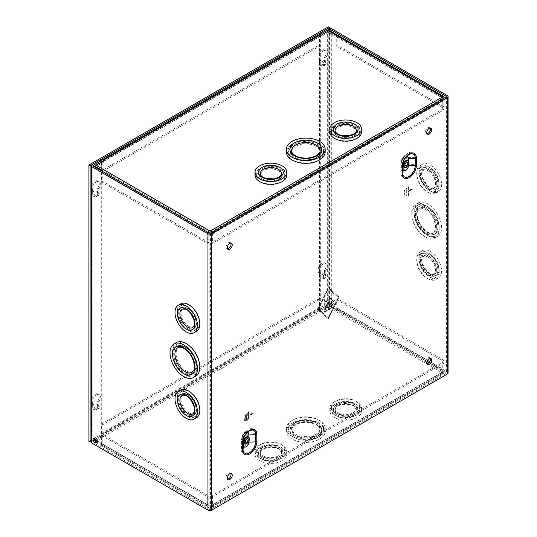 <?xml version="1.0" encoding="UTF-8"?>
<svg xmlns="http://www.w3.org/2000/svg" width="537" height="537" viewBox="0 0 537 537"><rect width="100%" height="100%" fill="white"/><g stroke="black" fill="none" stroke-linecap="round" stroke-linejoin="round"><path stroke-width="0.4" stroke-dasharray="2.69 2.01" d="M319.562 276.595A3.524 2.034 120 0 0 320.294 278.213A3.524 2.034 120 0 0 323.005 277.267A3.524 2.034 120 0 0 324.549 273.716L324.549 270.218A5.726 3.309 120 0 0 324.919 263.016A5.726 3.309 120 0 0 319.193 266.318A5.726 3.309 120 0 0 319.193 272.93A5.726 3.309 120 0 0 319.562 273.098L319.562 276.595L320.757 277.287A3.524 2.034 -60 0 0 321.488 278.904A3.524 2.034 -60 0 0 324.207 277.958A3.524 2.034 -60 0 0 325.744 274.407L325.744 270.91L324.549 270.218M93.847 408.295L93.847 404.791A5.726 3.309 -60 0 1 93.478 404.623A5.726 3.309 -60 0 1 93.478 398.011A5.726 3.309 -60 0 1 99.204 394.708A5.726 3.309 -60 0 1 98.835 401.911L98.835 405.415A3.524 2.034 -60 0 1 97.298 408.959A3.524 2.034 -60 0 1 94.579 409.906A3.524 2.034 -60 0 1 93.847 408.295L92.653 407.603A3.524 2.034 120 0 0 93.384 409.214A3.524 2.034 120 0 0 96.103 408.268A3.524 2.034 120 0 0 97.64 404.723L97.64 401.22A5.726 3.309 120 0 0 98.009 394.017A5.726 3.309 120 0 0 92.283 397.32A5.726 3.309 120 0 0 92.283 403.938A5.726 3.309 120 0 0 92.653 404.099L92.653 407.603M319.193 272.93L320.388 273.622A5.726 3.309 -60 0 0 320.757 273.789L320.757 277.287M320.388 273.622A5.726 3.309 -60 0 1 320.388 267.01A5.726 3.309 -60 0 1 326.113 263.701A5.726 3.309 -60 0 1 325.744 270.91M329.476 28.159L329.476 303.922L91.196 441.495M320.757 64.245L320.757 60.741A5.726 3.309 -60 0 1 320.388 60.574A5.726 3.309 -60 0 1 320.388 53.962A5.726 3.309 -60 0 1 326.113 50.659A5.726 3.309 -60 0 1 325.744 57.862L325.744 61.366A3.524 2.034 -60 0 1 324.207 64.91A3.524 2.034 -60 0 1 321.488 65.856A3.524 2.034 -60 0 1 320.757 64.245L319.562 63.554A3.524 2.034 120 0 0 320.294 65.165A3.524 2.034 120 0 0 323.005 64.218A3.524 2.034 120 0 0 324.549 60.674L324.549 57.17A5.726 3.309 120 0 0 324.919 49.968A5.726 3.309 120 0 0 319.193 53.27A5.726 3.309 120 0 0 319.193 59.882A5.726 3.309 120 0 0 319.562 60.05L319.562 63.554M93.847 195.246L93.847 191.743A5.726 3.309 -60 0 1 93.478 191.581A5.726 3.309 -60 0 1 93.478 184.97A5.726 3.309 -60 0 1 99.204 181.66A5.726 3.309 -60 0 1 98.835 188.863L98.835 192.367A3.524 2.034 -60 0 1 97.298 195.918A3.524 2.034 -60 0 1 94.579 196.857A3.524 2.034 -60 0 1 93.847 195.246L92.653 194.555A3.524 2.034 120 0 0 93.384 196.173A3.524 2.034 120 0 0 96.103 195.226A3.524 2.034 120 0 0 97.64 191.675L97.64 188.172A5.726 3.309 120 0 0 98.009 180.969A5.726 3.309 120 0 0 92.283 184.278A5.726 3.309 120 0 0 92.283 190.89A5.726 3.309 120 0 0 92.653 191.051L92.653 194.555M328.275 26.85L328.275 303.23L88.92 441.421M320.757 273.789L319.562 273.098M325.744 57.862L324.549 57.17M320.757 60.741L319.562 60.05M98.835 401.911L97.64 401.22M93.847 404.791L92.653 404.099M98.835 188.863L97.64 188.172M93.847 191.743L92.653 191.051M329.476 303.922L328.275 303.23M326.671 307.03C324.872 308.46 324.18 310.144 324.59 312.098L331.967 307.835L331.443 305.023L330.926 304.935L328.369 306.896L328.725 307.124L326.825 307.117C325.033 308.547 324.335 310.238 324.744 312.185L324.59 312.098M324.744 312.185L332.121 307.929L331.598 305.117L331.081 305.029L328.725 307.124L326.825 307.117M330.174 305.815L331.107 305.64L331.45 307.52L328.859 309.017C328.584 307.768 329.02 306.701 330.174 305.815L331.262 305.734L331.45 307.52M331.604 307.607L328.859 309.017M328.496 309.406L325.261 311.272C324.992 309.862 325.509 308.688 326.818 307.741L328.181 307.614L328.496 309.406L325.107 311.185C324.838 309.775 325.355 308.6 326.664 307.647L328.026 307.526L328.342 309.312M329.013 309.104C328.738 307.855 329.174 306.788 330.336 305.902M426.761 168.524A14.177 8.183 60 0 1 436.024 181.016A14.177 8.183 60 0 1 433.849 192.374A14.177 8.183 60 0 1 419.672 184.191A14.177 8.183 60 0 1 419.672 167.826A14.177 8.183 60 0 1 426.761 168.524M448.08 373.02A2.598 1.497 0 0 0 447.314 371.96L331.309 304.982A2.598 1.497 0 0 0 327.637 304.982L319.502 309.681L320.696 310.373L328.839 305.674A0.899 0.524 0 0 1 330.114 305.674L446.119 372.651A0.899 0.524 0 0 1 446.381 373.02A0.899 0.524 0 0 1 446.119 373.39L210.437 509.459L210.437 233.078M332.967 304.962A2.383 1.376 -120 0 0 334.155 305.076A2.383 1.376 -120 0 0 334.155 302.324A2.383 1.376 -120 0 0 331.772 300.948A2.383 1.376 -120 0 0 331.41 302.861A2.383 1.376 -120 0 0 332.967 304.962M426.761 254.894A14.177 8.183 60 0 1 436.024 267.386A14.177 8.183 60 0 1 433.849 278.743A14.177 8.183 60 0 1 419.672 270.561A14.177 8.183 60 0 1 419.672 254.196A14.177 8.183 60 0 1 426.761 254.894M424.27 207.389A17.701 10.216 60 0 1 435.829 222.989A17.701 10.216 60 0 1 433.117 237.173A17.701 10.216 60 0 1 415.416 226.956A17.701 10.216 60 0 1 415.416 206.517A17.701 10.216 60 0 1 424.27 207.389M427.955 192.36A15.868 9.163 -120 0 0 435.89 193.145A15.868 9.163 -120 0 0 435.89 174.827A15.868 9.163 -120 0 0 420.028 165.665A15.868 9.163 -120 0 0 417.591 178.378A15.868 9.163 -120 0 0 427.955 192.36M334.162 304.271A2.383 1.376 -120 0 0 335.357 304.385A2.383 1.376 -120 0 0 335.357 301.633A2.383 1.376 -120 0 0 332.967 300.257A2.383 1.376 -120 0 0 332.604 302.17A2.383 1.376 -120 0 0 334.162 304.271M427.955 278.73A15.868 9.163 -120 0 0 435.89 279.515A15.868 9.163 -120 0 0 435.89 261.197A15.868 9.163 -120 0 0 420.028 252.034A15.868 9.163 -120 0 0 417.591 264.748A15.868 9.163 -120 0 0 427.955 278.73M425.465 236.985A19.392 11.196 -120 0 0 435.165 237.945A19.392 11.196 -120 0 0 435.165 215.552A19.392 11.196 -120 0 0 415.772 204.355A19.392 11.196 -120 0 0 412.799 219.895A19.392 11.196 -120 0 0 425.465 236.985M94.942 440.716L93.149 441.743A0.899 0.524 0 0 0 92.888 442.112A0.899 0.524 0 0 0 93.149 442.481L209.162 509.459A0.899 0.524 0 0 0 210.437 509.459M189.803 328.483A14.177 8.183 -120 0 0 196.891 329.181A14.177 8.183 -120 0 0 196.891 312.816A14.177 8.183 -120 0 0 182.714 304.633A14.177 8.183 -120 0 0 180.539 315.991A14.177 8.183 -120 0 0 189.803 328.483M94.378 438.38A2.383 1.376 60 0 1 94.814 437.756A2.383 1.376 60 0 1 96.002 437.877A2.383 1.376 60 0 1 97.559 439.978A2.383 1.376 60 0 1 97.197 441.884A2.383 1.376 60 0 1 96.438 441.951M189.803 414.853A14.177 8.183 -120 0 0 196.891 415.551A14.177 8.183 -120 0 0 196.891 399.186A14.177 8.183 -120 0 0 182.714 391.003A14.177 8.183 -120 0 0 180.539 402.361A14.177 8.183 -120 0 0 189.803 414.853M187.306 373.101A17.701 10.216 -120 0 0 196.159 373.98A17.701 10.216 -120 0 0 196.159 353.541A17.701 10.216 -120 0 0 178.459 343.324A17.701 10.216 -120 0 0 175.747 357.508A17.701 10.216 -120 0 0 187.306 373.101M99.224 193.521A2.383 1.376 120 0 0 98.734 192.434A2.383 1.376 120 0 0 96.351 193.81A2.383 1.376 120 0 0 96.351 196.562A2.383 1.376 120 0 0 98.184 195.924A2.383 1.376 120 0 0 99.224 193.521M99.224 406.569A2.383 1.376 120 0 0 98.734 405.482A2.383 1.376 120 0 0 96.351 406.858A2.383 1.376 120 0 0 96.351 409.61A2.383 1.376 120 0 0 98.184 408.972A2.383 1.376 120 0 0 99.224 406.569M96.116 440.038L101.292 437.051L101.292 170.8M101.292 170.33L101.292 162.161M98.029 192.837A2.383 1.376 120 0 0 97.533 191.743A2.383 1.376 120 0 0 95.15 193.119A2.383 1.376 120 0 0 95.15 195.871A2.383 1.376 120 0 0 96.989 195.233A2.383 1.376 120 0 0 98.029 192.837M98.029 405.878A2.383 1.376 120 0 0 97.533 404.791A2.383 1.376 120 0 0 95.15 406.167A2.383 1.376 120 0 0 95.15 408.919A2.383 1.376 120 0 0 96.989 408.281A2.383 1.376 120 0 0 98.029 405.878M91.196 442.112A2.598 1.497 0 0 1 91.955 441.058L100.09 436.359L100.09 159.972M196.535 331.336A15.868 9.163 60 0 1 180.674 322.18A15.868 9.163 60 0 1 180.674 303.855M196.535 417.705A15.868 9.163 60 0 1 180.674 408.55A15.868 9.163 60 0 1 180.674 390.224M195.81 376.135A19.392 11.196 60 0 1 176.418 364.938A19.392 11.196 60 0 1 176.418 342.546M323.254 60.856A2.383 1.376 120 0 0 321.697 62.957A2.383 1.376 120 0 0 322.059 64.87A2.383 1.376 120 0 0 324.442 63.494A2.383 1.376 120 0 0 324.442 60.741A2.383 1.376 120 0 0 323.254 60.856M323.254 273.904A2.383 1.376 120 0 0 321.697 276.005A2.383 1.376 120 0 0 322.059 277.911A2.383 1.376 120 0 0 324.442 276.535A2.383 1.376 120 0 0 324.442 273.783A2.383 1.376 120 0 0 323.254 273.904M319.502 309.681L319.502 35.12M100.09 436.359L101.292 437.051M320.696 310.373L320.696 35.489M187.406 414.732A12.344 7.122 -120 0 0 193.575 415.343A12.344 7.122 -120 0 0 193.575 401.099A12.344 7.122 -120 0 0 181.238 393.97A12.344 7.122 -120 0 0 179.345 403.858A12.344 7.122 -120 0 0 187.406 414.732M192.729 413.879A10.646 6.149 -120 0 0 192.729 401.582A10.646 6.149 -120 0 0 182.083 395.433M187.406 328.362A12.344 7.122 -120 0 0 193.575 328.973A12.344 7.122 -120 0 0 193.575 314.722A12.344 7.122 -120 0 0 181.238 307.6A12.344 7.122 -120 0 0 179.345 317.488A12.344 7.122 -120 0 0 187.406 328.362M192.729 327.51A10.646 6.149 -120 0 0 192.729 315.212A10.646 6.149 -120 0 0 182.083 309.064M184.916 372.987A15.868 9.163 -120 0 0 192.85 373.772A15.868 9.163 -120 0 0 192.85 355.454A15.868 9.163 -120 0 0 176.982 346.291A15.868 9.163 -120 0 0 174.552 359.005A15.868 9.163 -120 0 0 184.916 372.987M192.004 372.309A14.177 8.183 -120 0 0 192.004 355.944A14.177 8.183 -120 0 0 177.828 347.761M429.157 255.008A12.344 7.122 60 0 1 437.219 265.882A12.344 7.122 60 0 1 435.326 275.776A12.344 7.122 60 0 1 422.988 268.648A12.344 7.122 60 0 1 422.988 254.397A12.344 7.122 60 0 1 429.157 255.008M429.157 256.391A10.646 6.149 60 0 1 436.111 265.775A10.646 6.149 60 0 1 434.48 274.306A10.646 6.149 60 0 1 423.834 268.158A10.646 6.149 60 0 1 423.834 255.867A10.646 6.149 60 0 1 429.157 256.391M429.157 168.638A12.344 7.122 60 0 1 437.219 179.512A12.344 7.122 60 0 1 435.326 189.407A12.344 7.122 60 0 1 422.988 182.278A12.344 7.122 60 0 1 422.988 168.027A12.344 7.122 60 0 1 429.157 168.638M429.157 170.021A10.646 6.149 60 0 1 436.111 179.405A10.646 6.149 60 0 1 434.48 187.937A10.646 6.149 60 0 1 423.834 181.788A10.646 6.149 60 0 1 423.834 169.497A10.646 6.149 60 0 1 429.157 170.021M426.66 207.504A15.868 9.163 60 0 1 437.031 221.486A15.868 9.163 60 0 1 434.594 234.206A15.868 9.163 60 0 1 418.726 225.043A15.868 9.163 60 0 1 418.726 206.718A15.868 9.163 60 0 1 426.66 207.504M426.66 208.886A14.177 8.183 60 0 1 435.923 221.378A14.177 8.183 60 0 1 433.748 232.736A14.177 8.183 60 0 1 419.572 224.553A14.177 8.183 60 0 1 419.578 208.188A14.177 8.183 60 0 1 426.66 208.886M331.967 297.659L325.107 301.626L325.107 299.25L324.59 299.552L324.59 302.512L331.967 298.25L332.121 297.753L325.107 301.626M325.261 301.713L325.107 299.25M325.261 299.344L324.744 299.639L324.744 302.6L331.967 298.25M332.121 298.344L332.121 297.753M325.261 303.418L324.757 303.707L324.757 307.265L332.101 303.029L332.101 299.471L331.584 299.767L331.584 302.74L329.074 304.184L329.074 302.331L328.557 302.633L328.557 304.486L325.261 306.385L325.261 303.418L324.603 303.62L324.603 307.177L331.947 302.942L331.947 299.384L331.43 299.68L331.43 302.646L328.919 304.096L328.919 302.244L328.402 302.539L328.402 304.392L325.107 306.298L325.107 303.331M427.861 235.602A19.392 11.196 60 0 1 415.188 218.519A19.392 11.196 60 0 1 418.162 202.973A19.392 11.196 60 0 1 427.861 203.939A19.392 11.196 60 0 1 440.528 221.022A19.392 11.196 60 0 1 437.554 236.569A19.392 11.196 60 0 1 427.861 235.602M426.66 206.007A17.701 10.216 60 0 1 438.226 221.606A17.701 10.216 60 0 1 435.514 235.79A17.701 10.216 60 0 1 417.813 225.574A17.701 10.216 60 0 1 417.813 205.134A17.701 10.216 60 0 1 426.66 206.007M429.157 167.141A14.177 8.183 60 0 1 438.414 179.633A14.177 8.183 60 0 1 436.245 190.991A14.177 8.183 60 0 1 422.069 182.808A14.177 8.183 60 0 1 422.069 166.443A14.177 8.183 60 0 1 429.157 167.141M430.352 165.067A15.868 9.163 60 0 1 440.716 179.049A15.868 9.163 60 0 1 438.286 191.769A15.868 9.163 60 0 1 430.352 190.984A15.868 9.163 60 0 1 419.988 176.995A15.868 9.163 60 0 1 422.418 164.282A15.868 9.163 60 0 1 430.352 165.067M429.157 253.511A14.177 8.183 60 0 1 438.414 266.003A14.177 8.183 60 0 1 436.245 277.361A14.177 8.183 60 0 1 422.069 269.178A14.177 8.183 60 0 1 422.069 252.813A14.177 8.183 60 0 1 429.157 253.511M430.352 251.437A15.868 9.163 60 0 1 440.716 265.419A15.868 9.163 60 0 1 438.286 278.139A15.868 9.163 60 0 1 430.352 277.354A15.868 9.163 60 0 1 419.988 263.372A15.868 9.163 60 0 1 422.418 250.651A15.868 9.163 60 0 1 430.352 251.437M184.916 374.484A17.701 10.216 -120 0 0 193.763 375.363A17.701 10.216 -120 0 0 193.763 354.923A17.701 10.216 -120 0 0 176.062 344.707A17.701 10.216 -120 0 0 173.35 358.891A17.701 10.216 -120 0 0 184.916 374.484M187.406 329.859A14.177 8.183 -120 0 0 194.495 330.564A14.177 8.183 -120 0 0 194.495 314.199A14.177 8.183 -120 0 0 180.318 306.009A14.177 8.183 -120 0 0 178.15 317.374A14.177 8.183 -120 0 0 187.406 329.859M187.406 416.229A14.177 8.183 -120 0 0 194.495 416.934A14.177 8.183 -120 0 0 194.495 400.568A14.177 8.183 -120 0 0 180.318 392.379A14.177 8.183 -120 0 0 178.15 403.743A14.177 8.183 -120 0 0 187.406 416.229M318.307 308.99L328.275 317.629L338.25 297.471L328.275 288.839L318.307 308.99L328.275 317.629M407.966 191.702L407.966 195.327L407.966 191.702L408.758 191.931L408.16 191.588M408.731 190.682L411.913 188.615L408.731 190.682L409.328 191.031L408.731 190.454M407.966 190.32L408.16 186.574L407.966 190.32L408.563 190.662L408.563 187.037L407.966 186.688M406.086 195.716L406.287 188.346L406.086 195.716L406.684 196.065L406.684 188.809L406.086 188.467M248.396 416.262L248.591 419.773L248.396 416.262L249.188 416.49L248.591 416.148M249.161 415.242L252.343 413.175L249.161 415.242L249.759 415.591L249.161 415.014M248.396 414.879L248.591 411.134L248.396 414.879L248.993 415.222L248.993 411.597L248.396 411.248M246.517 420.276L246.718 412.906L246.517 420.276L247.114 420.625L247.114 413.369L246.517 413.027M430.265 358.286A3.524 2.034 120 0 0 429.775 357.756A3.524 2.034 120 0 0 427.056 358.703A3.524 2.034 120 0 0 425.512 362.253A3.524 2.034 120 0 0 426.244 363.864A3.524 2.034 120 0 0 426.949 364.032M430.265 127.967A3.524 2.034 120 0 0 429.775 127.437A3.524 2.034 120 0 0 427.056 128.383A3.524 2.034 120 0 0 425.512 131.934A3.524 2.034 120 0 0 426.244 133.545A3.524 2.034 120 0 0 426.949 133.713M230.803 473.446A3.524 2.034 120 0 0 230.313 472.916A3.524 2.034 120 0 0 227.594 473.862A3.524 2.034 120 0 0 226.05 477.413A3.524 2.034 120 0 0 226.782 479.024A3.524 2.034 120 0 0 227.487 479.185M230.803 243.127A3.524 2.034 120 0 0 230.313 242.596A3.524 2.034 120 0 0 227.594 243.543A3.524 2.034 120 0 0 226.05 247.087A3.524 2.034 120 0 0 226.782 248.705A3.524 2.034 120 0 0 227.487 248.866M241.355 449.147L241.355 441.938A10.089 5.826 -60 0 1 241.449 440.575A10.089 5.826 -60 0 1 247.356 430.338A10.089 5.826 -60 0 1 255.625 433.701L255.625 440.911A10.089 5.826 -60 0 1 248.49 453.268A10.089 5.826 -60 0 1 241.355 449.147L241.825 445.16L241.825 437.95L241.355 441.938M244.644 420.672L244.845 414.685L244.644 420.672L245.241 421.015L245.241 415.141L244.644 414.799M400.924 172.766L400.924 165.557A10.089 5.826 -60 0 1 401.018 164.194A10.089 5.826 -60 0 1 406.925 153.958A10.089 5.826 -60 0 1 415.195 157.314L415.195 164.523A10.089 5.826 -60 0 1 408.06 176.888A10.089 5.826 -60 0 1 400.924 172.766L401.394 168.779L401.394 161.57L400.924 165.557M404.213 196.112L404.415 190.125L404.213 196.112L404.811 196.455L404.811 190.581L404.213 190.239M328.275 287.691L317.515 309.446L328.275 318.77L339.042 297.015L328.275 287.691L317.515 309.446M402.757 167.645L406.348 165.571L406.348 167.195L402.757 169.262L402.757 167.645A4.095 2.363 180 0 1 406.348 165.571M402.757 160.456L402.757 158.838L406.348 156.764L406.348 158.381L402.757 160.456A4.095 2.363 0 0 1 406.348 158.381M405.032 164.302A2.034 1.175 -60 0 1 403.535 164.772A2.034 1.175 -60 0 1 403.112 163.845A2.034 1.175 -60 0 1 404.005 161.798A2.034 1.175 -60 0 1 405.569 161.254A2.034 1.175 -60 0 1 405.905 162.785M243.187 444.025L246.778 441.951L246.778 443.575L243.187 445.65L243.187 444.025A4.095 2.363 180 0 1 246.778 441.951M243.187 436.843L243.187 435.218L246.778 433.144L246.778 434.769L243.187 436.843A4.095 2.363 0 0 1 246.778 434.769M245.463 440.682A2.034 1.175 -60 0 1 243.966 441.152A2.034 1.175 -60 0 1 243.543 440.226A2.034 1.175 -60 0 1 244.436 438.179A2.034 1.175 -60 0 1 246 437.635A2.034 1.175 -60 0 1 246.335 439.165M324.449 61.547A2.383 1.376 120 0 0 322.891 63.648A2.383 1.376 120 0 0 323.254 65.561A2.383 1.376 120 0 0 325.637 64.185A2.383 1.376 120 0 0 325.637 61.433A2.383 1.376 120 0 0 324.449 61.547M324.449 274.595A2.383 1.376 120 0 0 322.891 276.696A2.383 1.376 120 0 0 323.254 278.602A2.383 1.376 120 0 0 325.637 277.226A2.383 1.376 120 0 0 325.637 274.474A2.383 1.376 120 0 0 324.449 274.595M248.04 436.863A3.725 2.148 -60 0 1 248.04 441.159A3.725 2.148 -60 0 1 244.315 443.314M248.839 441.219L248.839 437.346M243.516 438.977L243.516 438.017A3.766 2.175 -60 0 1 243.55 437.514A3.766 2.175 -60 0 1 245.758 433.695A3.766 2.175 -60 0 1 246.825 433.124M243.187 435.218A4.095 2.363 180 0 1 246.778 433.144M243.187 445.65A4.095 2.363 180 0 1 246.778 443.575M247.114 413.369L246.718 412.906M247.315 413.255L247.315 420.511L246.718 420.162M248.993 411.597L248.591 411.134M249.188 411.483L249.188 415.108L248.591 414.765M249.759 415.356L252.94 413.517L252.343 413.175M252.94 413.517L252.343 413.403M252.94 413.752L249.759 415.591M249.188 416.49L249.188 420.115L248.591 419.773M249.188 420.115L248.396 419.887M248.993 420.236L248.993 416.605M245.241 415.141L244.845 414.685M245.443 415.027L245.443 420.901L244.845 420.558M407.61 160.482A3.725 2.148 -60 0 1 407.61 164.778A3.725 2.148 -60 0 1 403.884 166.926M408.409 164.839L408.409 160.959M403.086 162.59L403.086 161.637A3.766 2.175 -60 0 1 403.119 161.127A3.766 2.175 -60 0 1 405.328 157.307A3.766 2.175 -60 0 1 406.395 156.744M402.757 158.838A4.095 2.363 180 0 1 406.348 156.764M402.757 169.262A4.095 2.363 180 0 1 406.348 167.195M406.684 188.809L406.287 188.346M406.885 188.695L406.885 195.951L406.287 195.602M408.563 187.037L408.16 186.574M408.758 186.923L408.758 190.548L408.16 190.205M409.328 190.796L412.51 188.957L411.913 188.615M412.51 188.957L411.913 188.843M412.51 189.192L409.328 191.031M408.758 191.931L408.758 195.555L408.16 195.213M408.758 195.555L407.966 195.327M408.563 195.676L408.563 192.045M404.811 190.581L404.415 190.125M405.012 190.467L405.012 196.341L404.415 195.998M317.669 309.534L328.275 318.77M328.436 318.857L339.042 297.015M339.196 297.109L328.436 287.785M328.436 317.716L338.404 297.565L328.436 288.926L318.461 309.077M102.184 170.847L103.037 171.337L102.285 170.692M103.037 171.337A0.899 0.524 120 0 0 102.795 172.048L102.795 181.446L101.6 182.137L101.6 172.739A2.598 1.497 -60 0 1 101.99 171.202M208.007 232.414A2.598 1.497 120 0 0 207.618 233.944L207.618 243.342L101.6 182.137M355.702 139.07A14.177 8.183 0 0 0 359.857 133.283A14.177 8.183 0 0 0 345.68 125.101A14.177 8.183 0 0 0 331.504 133.283A14.177 8.183 0 0 0 340.257 140.848A14.177 8.183 0 0 0 355.702 139.07M210.766 232.145L442.119 98.58L441.461 98.197L442.119 97.815A0.899 0.524 -60 0 1 442.569 97.774A0.899 0.524 -60 0 1 442.757 98.184L442.757 107.581L443.951 106.89L443.951 98.258M442.757 107.581L336.739 46.377L336.739 36.979A0.899 0.524 -60 0 0 336.558 36.563A0.899 0.524 -60 0 0 336.504 36.543L329.027 32.227A0.899 0.524 -60 0 0 328.624 32.294L320.435 37.019L319.777 36.637A0.899 0.524 -120 0 0 319.327 36.597A0.899 0.524 -120 0 0 319.139 37.006L319.139 46.404L102.849 171.283L102.849 161.885A0.899 0.524 -120 0 1 103.037 161.469A0.899 0.524 -120 0 1 103.487 161.516L104.144 161.892L95.955 166.624A0.899 0.524 120 0 0 95.552 167.014M280.905 182.258A14.177 8.183 0 0 0 285.06 176.472A14.177 8.183 0 0 0 270.883 168.282A14.177 8.183 0 0 0 256.706 176.472A14.177 8.183 0 0 0 265.459 184.03A14.177 8.183 0 0 0 280.905 182.258M318.307 160.664A17.701 10.216 0 0 0 323.489 153.441A17.701 10.216 0 0 0 305.788 143.218A17.701 10.216 0 0 0 288.087 153.441A17.701 10.216 0 0 0 299.015 162.879A17.701 10.216 0 0 0 318.307 160.664M361.549 131.901A15.868 9.163 0 0 0 356.904 125.423A15.868 9.163 0 0 0 339.606 123.443A15.868 9.163 0 0 0 329.812 131.901M286.751 175.089A15.868 9.163 0 0 0 282.1 168.611A15.868 9.163 0 0 0 264.808 166.624A15.868 9.163 0 0 0 255.015 175.089M325.18 152.058A19.392 11.196 0 0 0 319.502 144.138A19.392 11.196 0 0 0 298.364 141.714A19.392 11.196 0 0 0 286.396 152.058M279.609 178.74A12.344 7.122 0 0 0 283.221 173.706A12.344 7.122 0 0 0 270.883 166.577A12.344 7.122 0 0 0 258.539 173.706A12.344 7.122 0 0 0 266.157 180.291A12.344 7.122 0 0 0 279.609 178.74M260.237 173.706A10.646 6.149 0 0 0 266.808 179.385A10.646 6.149 0 0 0 278.414 178.056A10.646 6.149 0 0 0 281.529 173.706M354.407 135.559A12.344 7.122 0 0 0 358.025 130.518A12.344 7.122 0 0 0 345.68 123.396A12.344 7.122 0 0 0 333.343 130.518A12.344 7.122 0 0 0 340.955 137.103A12.344 7.122 0 0 0 354.407 135.559M335.034 130.518A10.646 6.149 0 0 0 341.606 136.203A10.646 6.149 0 0 0 353.212 134.868A10.646 6.149 0 0 0 356.326 130.518M317.011 157.153A15.868 9.163 0 0 0 321.656 150.675A15.868 9.163 0 0 0 305.788 141.513A15.868 9.163 0 0 0 289.92 150.675A15.868 9.163 0 0 0 299.713 159.14A15.868 9.163 0 0 0 317.011 157.153M291.611 150.675A14.177 8.183 0 0 0 300.364 158.234A14.177 8.183 0 0 0 315.81 156.462A14.177 8.183 0 0 0 319.965 150.675M280.905 179.492A14.177 8.183 0 0 0 285.06 173.706A14.177 8.183 0 0 0 270.883 165.524A14.177 8.183 0 0 0 256.706 173.706A14.177 8.183 0 0 0 265.459 181.264A14.177 8.183 0 0 0 280.905 179.492M443.951 106.89L337.941 45.685L337.941 36.288A2.598 1.497 -60 0 0 337.404 35.1M336.739 46.377L337.941 45.685M336.504 36.543L337.256 35.033M329.027 32.227L329.778 30.716M319.139 46.404L317.944 45.712L317.944 36.315A2.598 1.497 60 0 1 318.481 35.127M317.944 45.712L101.654 170.591M101.654 161.952L101.654 170.538M102.849 171.283L102.164 170.887M208.873 232.91A0.899 0.524 120 0 0 208.812 233.253L208.812 242.65L102.795 181.446M208.812 242.65L207.618 243.342M355.702 136.311A14.177 8.183 0 0 0 359.857 130.518A14.177 8.183 0 0 0 345.68 122.335A14.177 8.183 0 0 0 331.504 130.518A14.177 8.183 0 0 0 340.257 138.083A14.177 8.183 0 0 0 355.702 136.311M318.307 157.898A17.701 10.216 0 0 0 323.489 150.675A17.701 10.216 0 0 0 305.788 140.452A17.701 10.216 0 0 0 288.087 150.675A17.701 10.216 0 0 0 299.015 160.113A17.701 10.216 0 0 0 318.307 157.898M442.119 98.58A0.899 0.524 60 0 1 442.757 99.681L442.757 109.078L211.403 242.65L212.605 243.342L212.605 233.944A2.598 1.497 -120 0 0 212.061 232.132M211.216 232.622A0.899 0.524 60 0 1 211.403 233.253L211.403 242.65M443.414 98.566A2.598 1.497 60 0 1 443.951 100.372L443.951 109.77L212.605 243.342M442.757 109.078L443.951 109.77M441.461 98.197L441.461 96.814M320.435 37.019L320.435 35.637M104.144 161.892L104.144 160.516M96.157 440.125L104.144 435.514L103.487 435.138A0.899 0.524 60 0 1 102.849 434.03L102.849 424.633L319.139 299.76L319.139 309.151A0.899 0.524 60 0 0 319.777 310.258L320.435 310.641L328.624 305.915A0.899 0.524 120 0 0 329.027 305.519L337.256 310.473L329.778 306.157A2.598 1.497 -60 0 1 328.624 307.292L320.435 312.024L319.777 311.641A2.598 1.497 60 0 1 317.944 308.466L317.944 299.069L101.654 423.941L101.654 433.339A2.598 1.497 -120 0 0 103.487 436.514L104.144 436.896L95.955 441.622A2.598 1.497 -60 0 1 94.801 441.817L102.285 446.14A2.598 1.497 -60 0 1 102.137 446.072A2.598 1.497 -60 0 1 101.6 444.884L101.6 435.487L207.618 496.691L207.618 506.089A2.598 1.497 120 0 0 208.155 507.277A2.598 1.497 120 0 0 209.45 507.15L210.108 506.767L210.766 507.15A2.598 1.497 -120 0 0 212.061 507.277A2.598 1.497 -120 0 0 212.605 506.089L212.605 496.691L443.951 363.126L443.951 372.517A2.598 1.497 60 0 1 443.414 373.705A2.598 1.497 60 0 1 442.119 373.577L441.461 373.202L442.119 372.819A2.598 1.497 120 0 0 443.951 369.644L443.951 360.246L337.941 299.035L337.941 308.433A2.598 1.497 -60 0 1 337.256 310.473M336.504 309.836A0.899 0.524 120 0 0 336.739 309.124L336.739 299.727L337.941 299.035M329.027 305.519L329.778 306.157M280.905 455.873A14.177 8.183 180 0 1 265.459 457.652A14.177 8.183 180 0 1 256.706 450.087A14.177 8.183 180 0 1 270.883 441.904A14.177 8.183 180 0 1 285.06 450.087A14.177 8.183 180 0 1 280.905 455.873M336.739 299.727L442.757 360.938L442.757 370.335A0.899 0.524 120 0 1 442.119 371.436L441.461 371.819L442.119 372.195L210.766 505.767L210.108 505.384L209.45 505.767A0.899 0.524 -60 0 1 209 505.814A0.899 0.524 -60 0 1 208.812 505.398L208.812 496L207.618 496.691M355.702 412.691A14.177 8.183 180 0 1 340.257 414.463A14.177 8.183 180 0 1 331.504 406.905A14.177 8.183 180 0 1 345.68 398.723A14.177 8.183 180 0 1 359.857 406.905A14.177 8.183 180 0 1 355.702 412.691M318.307 434.285A17.701 10.216 180 0 1 299.015 436.5A17.701 10.216 180 0 1 288.087 427.056A17.701 10.216 180 0 1 305.788 416.84A17.701 10.216 180 0 1 323.489 427.056A17.701 10.216 180 0 1 318.307 434.285M282.1 457.947A15.868 9.163 180 0 1 259.66 457.947A15.868 9.163 180 0 1 255.015 451.469A15.868 9.163 180 0 1 270.883 442.313A15.868 9.163 180 0 1 286.751 451.469A15.868 9.163 180 0 1 282.1 457.947M356.904 414.765A15.868 9.163 180 0 1 334.464 414.765A15.868 9.163 180 0 1 329.812 408.288A15.868 9.163 180 0 1 345.68 399.125A15.868 9.163 180 0 1 361.549 408.288A15.868 9.163 180 0 1 356.904 414.765M319.502 436.359A19.392 11.196 180 0 1 292.074 436.359A19.392 11.196 180 0 1 286.396 428.439A19.392 11.196 180 0 1 305.788 417.242A19.392 11.196 180 0 1 325.18 428.439A19.392 11.196 180 0 1 319.502 436.359M354.407 414.705A12.344 7.122 180 0 1 340.955 416.249A12.344 7.122 180 0 1 333.343 409.671A12.344 7.122 180 0 1 345.68 402.542A12.344 7.122 180 0 1 358.025 409.671A12.344 7.122 180 0 1 354.407 414.705M353.212 414.014A10.646 6.149 180 0 1 341.606 415.349A10.646 6.149 180 0 1 335.034 409.671A10.646 6.149 180 0 1 345.68 403.522A10.646 6.149 180 0 1 356.326 409.671A10.646 6.149 180 0 1 353.212 414.014M279.609 457.893A12.344 7.122 180 0 1 266.157 459.437A12.344 7.122 180 0 1 258.539 452.852A12.344 7.122 180 0 1 270.883 445.73A12.344 7.122 180 0 1 283.221 452.852A12.344 7.122 180 0 1 279.609 457.893M278.414 457.202A10.646 6.149 180 0 1 266.808 458.531A10.646 6.149 180 0 1 260.237 452.852A10.646 6.149 180 0 1 270.883 446.703A10.646 6.149 180 0 1 281.529 452.852A10.646 6.149 180 0 1 278.414 457.202M317.011 436.299A15.868 9.163 180 0 1 299.713 438.286A15.868 9.163 180 0 1 289.92 429.822A15.868 9.163 180 0 1 305.788 420.659A15.868 9.163 180 0 1 321.656 429.822A15.868 9.163 180 0 1 317.011 436.299M315.81 435.608A14.177 8.183 180 0 1 300.364 437.38A14.177 8.183 180 0 1 291.611 429.822A14.177 8.183 180 0 1 305.788 421.639A14.177 8.183 180 0 1 319.965 429.822A14.177 8.183 180 0 1 315.81 435.608M355.702 415.457A14.177 8.183 180 0 1 340.257 417.229A14.177 8.183 180 0 1 331.504 409.671A14.177 8.183 180 0 1 345.68 401.488A14.177 8.183 180 0 1 359.857 409.671A14.177 8.183 180 0 1 355.702 415.457M334.464 417.531A15.868 9.163 180 0 1 329.812 411.053A15.868 9.163 180 0 1 345.68 401.891A15.868 9.163 180 0 1 361.549 411.053A15.868 9.163 180 0 1 351.755 419.511A15.868 9.163 180 0 1 334.464 417.531M96.398 440.796L103.037 444.629A0.899 0.524 -60 0 1 102.983 444.602A0.899 0.524 -60 0 1 102.795 444.193L102.795 434.795L208.812 496M102.795 434.795L101.6 435.487M103.037 444.629L102.285 446.14M95.183 441.052L94.801 441.817M102.849 424.633L101.654 423.941M319.139 299.76L317.944 299.069M442.757 360.938L443.951 360.246M280.905 458.638A14.177 8.183 180 0 1 265.459 460.417A14.177 8.183 180 0 1 256.706 452.852A14.177 8.183 180 0 1 270.883 444.67A14.177 8.183 180 0 1 285.06 452.852A14.177 8.183 180 0 1 280.905 458.638M259.66 460.712A15.868 9.163 180 0 1 255.015 454.235A15.868 9.163 180 0 1 270.883 445.072A15.868 9.163 180 0 1 286.751 454.235A15.868 9.163 180 0 1 276.958 462.699A15.868 9.163 180 0 1 259.66 460.712M318.307 437.051A17.701 10.216 180 0 1 299.015 439.266A17.701 10.216 180 0 1 288.087 429.822A17.701 10.216 180 0 1 305.788 419.605A17.701 10.216 180 0 1 323.489 429.822A17.701 10.216 180 0 1 318.307 437.051M292.074 439.118A19.392 11.196 180 0 1 286.396 431.204A19.392 11.196 180 0 1 305.788 420.008A19.392 11.196 180 0 1 325.18 431.204A19.392 11.196 180 0 1 313.212 441.548A19.392 11.196 180 0 1 292.074 439.118M210.766 505.767A0.899 0.524 -120 0 0 211.216 505.814A0.899 0.524 -120 0 0 211.403 505.398L211.403 496L442.757 362.435L443.951 363.126M442.119 372.195A0.899 0.524 -120 0 0 442.569 372.242A0.899 0.524 -120 0 0 442.757 371.832L442.757 362.435M211.403 496L212.605 496.691M210.108 505.384L210.108 506.767M104.144 435.514L104.144 436.896M441.461 371.819L441.461 373.202M320.435 310.641L320.435 312.024M325.744 274.407L324.549 273.716M325.744 61.366L324.549 60.674M98.835 405.415L97.64 404.723M98.835 192.367L97.64 191.675M330.114 305.674L330.114 30.911M446.119 373.39L446.119 372.651M447.314 371.96L447.314 95.579M331.309 304.982L331.309 28.602M209.162 509.459L209.162 233.078M93.149 442.481L93.149 441.743M91.955 441.058L91.955 164.671M327.637 304.982L327.637 28.602M247.356 430.338L244.731 432.345L241.872 437.293A4.88 2.819 120 0 1 244.731 432.345A4.88 2.819 120 0 1 248.725 433.97A1.692 0.98 0 0 0 247.644 434.252A3.766 2.175 -60 0 0 244.979 432.715A3.766 2.175 -60 0 0 242.321 437.326A1.692 0.98 0 0 0 241.825 437.95A4.88 2.819 120 0 1 241.872 437.293L241.449 440.575M255.625 433.701L248.725 433.97L248.725 441.179A1.692 0.98 0 0 0 247.644 441.461L247.644 434.252M242.321 437.326L242.321 444.535A1.692 0.98 0 0 0 241.825 445.16A4.88 2.819 120 0 0 245.275 447.153A4.88 2.819 120 0 0 248.725 441.179L255.625 440.911M247.644 441.461A3.766 2.175 -60 0 1 244.979 446.072A3.766 2.175 -60 0 1 242.321 444.535M406.925 153.958L404.301 155.965L401.441 160.912A4.88 2.819 120 0 1 404.301 155.965A4.88 2.819 120 0 1 408.295 157.589A1.692 0.98 0 0 0 407.214 157.871A3.766 2.175 -60 0 0 404.549 156.334A3.766 2.175 -60 0 0 401.891 160.946A1.692 0.98 0 0 0 401.394 161.57A4.88 2.819 120 0 1 401.441 160.912L401.018 164.194M415.195 157.314L408.295 157.589L408.295 164.799A1.692 0.98 0 0 0 407.214 165.081L407.214 157.871M401.891 160.946L401.891 168.155A1.692 0.98 0 0 0 401.394 168.779A4.88 2.819 120 0 0 404.844 170.773A4.88 2.819 120 0 0 408.295 164.799L415.195 164.523M407.214 165.081A3.766 2.175 -60 0 1 404.549 169.692A3.766 2.175 -60 0 1 401.891 168.155M188.608 412.664A10.646 6.149 -120 0 0 195.126 403.388A10.646 6.149 -120 0 0 182.083 395.856A10.646 6.149 -120 0 0 188.608 412.664M188.608 326.295A10.646 6.149 -120 0 0 195.126 317.018A10.646 6.149 -120 0 0 182.083 309.487A10.646 6.149 -120 0 0 188.608 326.295M186.111 370.919A14.177 8.183 -120 0 0 194.79 358.568A14.177 8.183 -120 0 0 177.432 348.547A14.177 8.183 -120 0 0 186.111 370.919M427.955 257.082A10.646 6.149 60 0 1 434.48 273.89A10.646 6.149 60 0 1 421.438 266.359A10.646 6.149 60 0 1 427.955 257.082M430.352 254.316A12.344 7.122 60 0 1 437.91 273.796A12.344 7.122 60 0 1 422.794 265.07A12.344 7.122 60 0 1 430.352 254.316M427.955 170.712A10.646 6.149 60 0 1 434.48 187.52A10.646 6.149 60 0 1 421.438 179.989A10.646 6.149 60 0 1 427.955 170.712M430.352 167.947A12.344 7.122 60 0 1 437.91 187.426A12.344 7.122 60 0 1 422.794 178.7A12.344 7.122 60 0 1 430.352 167.947M425.465 209.578A14.177 8.183 60 0 1 434.144 231.95A14.177 8.183 60 0 1 416.786 221.929A14.177 8.183 60 0 1 425.465 209.578M427.861 206.812A15.868 9.163 60 0 1 437.574 231.856A15.868 9.163 60 0 1 418.142 220.64A15.868 9.163 60 0 1 427.861 206.812M328.839 305.674L328.839 30.804M243.516 438.017L243.308 439.763M403.086 161.637L402.878 163.382M101.6 172.739L207.618 233.944M328.624 32.294L442.119 97.815M209.45 232.145L95.955 166.624M103.487 161.516L319.777 36.637M278.414 179.432A10.646 6.149 0 0 0 273.642 169.148A10.646 6.149 0 0 0 260.599 176.68A10.646 6.149 0 0 0 278.414 179.432M353.212 136.25A10.646 6.149 0 0 0 348.439 125.967A10.646 6.149 0 0 0 335.397 133.491A10.646 6.149 0 0 0 353.212 136.25M315.81 157.844A14.177 8.183 0 0 0 309.46 144.151A14.177 8.183 0 0 0 292.094 154.173A14.177 8.183 0 0 0 315.81 157.844M443.951 97.492L337.941 36.288M336.739 36.979L442.757 98.184M317.944 36.315L101.654 161.194M102.849 161.885L319.139 37.006M208.812 233.253L102.795 172.048M442.757 99.681L211.403 233.253M212.605 233.944L443.951 100.372M337.941 308.433L443.951 369.644M328.624 307.292L442.119 372.819M96.284 440.434L209.45 505.767M442.119 371.436L428.331 363.482M426.734 362.556L328.624 305.915M319.777 310.258L103.487 435.138M95.955 441.622L209.45 507.15M103.487 436.514L319.777 311.641M442.119 373.577L210.766 507.15M353.212 412.631A10.646 6.149 180 0 1 335.397 409.879A10.646 6.149 180 0 1 348.439 402.347A10.646 6.149 180 0 1 353.212 412.631M354.407 416.088A12.344 7.122 180 0 1 333.759 412.893A12.344 7.122 180 0 1 348.875 404.166A12.344 7.122 180 0 1 354.407 416.088M278.414 455.819A10.646 6.149 180 0 1 260.599 453.06A10.646 6.149 180 0 1 273.642 445.535A10.646 6.149 180 0 1 278.414 455.819M279.609 459.276A12.344 7.122 180 0 1 258.962 456.081A12.344 7.122 180 0 1 274.078 447.355A12.344 7.122 180 0 1 279.609 459.276M315.81 434.225A14.177 8.183 180 0 1 292.094 430.56A14.177 8.183 180 0 1 309.46 420.531A14.177 8.183 180 0 1 315.81 434.225M317.011 437.682A15.868 9.163 180 0 1 290.463 433.574A15.868 9.163 180 0 1 309.896 422.357A15.868 9.163 180 0 1 317.011 437.682M207.618 506.089L101.6 444.884M102.795 444.193L208.812 505.398M101.654 433.339L317.944 308.466M319.139 309.151L102.849 434.03M442.757 370.335L429.285 362.556M427.063 361.273L336.739 309.124M211.403 505.398L442.757 371.832M443.951 372.517L212.605 506.089M320.294 278.213L321.488 278.904M324.919 263.016L326.113 263.701M320.294 65.165L321.488 65.856M319.193 59.882L320.388 60.574M324.919 49.968L326.113 50.659M93.384 409.214L94.579 409.906M92.283 403.938L93.478 404.623M98.009 394.017L99.204 394.708M93.384 196.173L94.579 196.857M92.283 190.89L93.478 191.581M98.009 180.969L99.204 181.66M446.381 96.633L446.381 373.02M92.888 165.732L92.888 442.112M193.575 415.343C195.3 414.014 196.22 412.705 196.347 411.409L196.629 408.892L194.233 400.797C192.575 397.346 189.574 394.87 185.211 393.346C184.735 393.003 183.412 393.212 181.238 393.97M193.575 328.973C195.3 327.644 196.22 326.335 196.347 325.039L196.629 322.522L194.233 314.427C192.575 310.977 189.574 308.5 185.211 306.976C184.735 306.634 183.412 306.835 181.238 307.6M192.85 373.772C195.737 371.389 196.998 368.758 196.629 365.878L195.468 359.454C193.38 353.823 190.105 349.647 185.641 346.922C179.653 344.251 178.586 345.694 176.982 346.291M435.326 275.776C433.312 276.595 431.714 276.743 430.533 276.206L428.211 275.192L422.397 269.064C420.243 265.909 419.598 262.063 420.458 257.532C420.397 256.941 421.236 255.901 422.988 254.397M434.48 274.306L432.533 274.622C431.943 274.414 430.902 274.904 426.975 271.225C423.096 265.996 421.498 261.935 422.176 259.049L423.834 255.867M435.326 189.407C433.312 190.226 431.714 190.373 430.533 189.836L428.211 188.823L422.397 182.694C420.243 179.539 419.598 175.693 420.458 171.162C420.397 170.571 421.236 169.531 422.988 168.027M434.48 187.937L432.533 188.252C431.943 188.044 430.902 188.534 426.975 184.856C423.096 179.627 421.498 175.565 422.176 172.679L423.834 169.497M434.594 234.206C431.083 235.515 428.177 235.287 425.868 233.528L420.88 229.312C417.054 224.688 415.074 219.761 414.947 214.532C415.625 208.014 417.41 207.812 418.726 206.718M433.748 232.736L430.875 233.199C429.989 233.649 427.526 232.145 423.505 228.688C419.035 223.499 416.934 218.197 417.195 212.78C417.511 210.39 418.303 208.859 419.578 208.188M435.165 237.945L437.554 236.569M415.772 204.355L418.162 202.973M433.117 237.173L435.514 235.79M415.416 206.517L417.813 205.134M433.849 192.374L436.245 190.991M419.672 167.826L422.069 166.443M435.89 193.145L438.286 191.769M420.028 165.665L422.418 164.282M433.849 278.743L436.245 277.361M419.672 254.196L422.069 252.813M435.89 279.515L438.286 278.139M420.028 252.034L422.418 250.651M178.459 343.324L176.062 344.707M196.159 373.98L193.763 375.363M182.714 304.633L180.318 306.009M196.891 329.181L194.495 330.564M182.714 391.003L180.318 392.379M196.891 415.551L194.495 416.934M334.155 305.076L335.357 304.385M331.772 300.948L332.967 300.257M94.814 437.756L93.613 438.447M97.197 441.884L96.002 442.575M426.244 363.864L427.445 364.556M429.775 357.756L430.969 358.447M426.244 133.545L427.445 134.237M429.775 127.437L430.969 128.128M226.782 479.024L227.983 479.716M230.313 472.916L231.507 473.607M226.782 248.705L227.983 249.396M230.313 242.596L231.507 243.288M325.637 274.474L324.442 273.783M323.254 278.602L322.059 277.911M98.734 405.482L97.533 404.791M96.351 409.61L95.15 408.919M325.637 61.433L324.442 60.741M323.254 65.561L322.059 64.87M98.734 192.434L97.533 191.743M96.351 196.562L95.15 195.871M243.55 437.514L243.127 440.79M245.758 433.695L248.383 431.681M243.966 441.152L245.798 442.213M246 437.635L247.832 438.695M248.396 415.678L248.993 416.021M248.591 415.343L249.188 415.692M403.119 161.127L402.696 164.409M405.328 157.307L407.952 155.3M403.535 164.772L405.368 165.832M405.569 161.254L407.402 162.315M407.966 191.118L408.563 191.461M408.16 190.783L408.758 191.132M283.221 173.706C283.408 175.659 282.086 177.593 279.26 179.519C277.246 180.868 271.93 182.459 265.6 180.815L259.942 177.405C259.418 177.156 258.948 175.921 258.539 173.706M358.025 130.518C358.206 132.471 356.883 134.411 354.058 136.331C352.044 137.687 346.727 139.271 340.398 137.633L334.739 134.216C334.215 133.968 333.745 132.74 333.343 130.518M321.656 150.675C321.999 152.911 320.334 155.327 316.655 157.925C314.085 159.664 307.144 161.738 298.914 159.603C295.088 158.482 292.39 156.616 290.819 154.012L289.92 150.675M285.06 176.472L285.06 173.706M256.706 176.472L256.706 173.706M336.558 36.563L442.569 97.774M103.037 161.469L319.327 36.597M359.857 133.283L359.857 130.518M331.504 133.283L331.504 130.518M323.489 153.441L323.489 150.675M288.087 153.441L288.087 150.675M333.343 409.671C333.631 407.516 334.303 406.059 335.363 405.301L337.404 403.797L345.613 401.83C349.426 401.535 353.077 402.898 356.575 405.918C357.112 406.153 357.595 407.408 358.025 409.671M335.034 409.671L335.732 407.825C336.209 407.415 336.303 406.274 341.451 404.71C347.922 403.965 352.232 404.609 354.4 406.643L356.326 409.671M258.539 452.852C258.834 450.697 259.505 449.241 260.566 448.482L262.606 446.985L270.816 445.012C274.622 444.723 278.28 446.086 281.777 449.1C282.314 449.341 282.798 450.59 283.221 452.852M260.237 452.852L260.935 451.006C261.412 450.603 261.506 449.456 266.654 447.892C273.118 447.153 277.434 447.798 279.602 449.825L281.529 452.852M289.92 429.822C290.544 426.123 292.188 423.72 294.867 422.599L301.015 420.39C306.929 419.384 312.185 420.135 316.776 422.639C322.086 426.485 321.368 428.137 321.656 429.822M291.611 429.822L292.652 427.103C292.705 426.103 295.236 424.727 300.243 422.975C306.969 421.699 312.615 422.532 317.179 425.465C319.085 426.928 320.012 428.385 319.965 429.822M331.504 406.905L331.504 409.671M359.857 406.905L359.857 409.671M329.812 408.288L329.812 411.053M361.549 408.288L361.549 411.053M102.137 446.072L208.155 507.277M102.983 444.602L209 505.814M256.706 450.087L256.706 452.852M285.06 450.087L285.06 452.852M255.015 451.469L255.015 454.235M286.751 451.469L286.751 454.235M288.087 427.056L288.087 429.822M323.489 427.056L323.489 429.822M286.396 428.439L286.396 431.204M325.18 428.439L325.18 431.204M211.216 505.814L442.569 372.242M212.061 507.277L443.414 373.705"/><path stroke-width="0.81" d="M91.196 441.495L90.122 442.112L90.122 165.732L88.92 165.04L328.275 26.85L329.476 27.541L329.476 28.159M90.122 165.732L329.476 27.541M90.122 442.112L88.92 441.421L88.92 165.04M330.114 30.911L330.114 29.293L446.119 96.271L446.119 97.002A0.899 0.524 0 0 0 446.381 96.633A0.899 0.524 0 0 0 446.119 96.271M319.502 35.12L319.502 33.301L327.637 28.602A2.598 1.497 0 0 1 331.309 28.602L447.314 95.579A2.598 1.497 0 0 1 448.08 96.633L448.08 373.02A2.598 1.497 0 0 1 447.314 374.081L211.632 510.15L211.632 233.77A2.598 1.497 0 0 1 207.96 233.77L91.955 166.792A2.598 1.497 0 0 1 91.196 165.732L91.196 442.112A2.598 1.497 0 0 0 91.955 443.173L91.955 166.792M93.149 166.101L93.149 165.362A0.899 0.524 0 0 0 92.888 165.732A0.899 0.524 0 0 0 93.149 166.101L209.162 233.078A0.899 0.524 0 0 0 210.437 233.078L446.119 97.002M96.438 441.951A2.383 1.376 60 0 1 94.378 438.38M93.149 165.362L101.292 160.664L101.292 162.161M94.942 440.716L95.519 440.38M95.613 440.327L96.116 440.038M101.292 170.8L101.292 170.33M91.196 165.732A2.598 1.497 0 0 1 91.955 164.671L100.09 159.972L101.292 160.664M178.277 305.238L180.674 303.855A15.868 9.163 60 0 1 188.608 304.64A15.868 9.163 60 0 1 198.972 318.622A15.868 9.163 60 0 1 196.535 331.336L194.146 332.718A15.868 9.163 -120 0 0 196.576 320.005A15.868 9.163 -120 0 0 186.211 306.023A15.868 9.163 -120 0 0 178.277 305.238A15.868 9.163 -120 0 0 178.277 323.563A15.868 9.163 -120 0 0 194.146 332.718M211.632 510.15A2.598 1.497 0 0 1 207.96 510.15L91.955 443.173M94.807 438.568A2.383 1.376 60 0 1 96.365 440.669A2.383 1.376 60 0 1 96.002 442.575A2.383 1.376 60 0 1 93.613 441.199A2.383 1.376 60 0 1 93.613 438.447A2.383 1.376 60 0 1 94.807 438.568M178.277 391.607L180.674 390.224A15.868 9.163 60 0 1 188.608 391.01A15.868 9.163 60 0 1 198.972 404.992A15.868 9.163 60 0 1 196.535 417.705L194.146 419.088A15.868 9.163 -120 0 0 196.576 406.375A15.868 9.163 -120 0 0 186.211 392.393A15.868 9.163 -120 0 0 178.277 391.607A15.868 9.163 -120 0 0 178.277 409.932A15.868 9.163 -120 0 0 194.146 419.088M174.022 343.928L176.418 342.546A19.392 11.196 60 0 1 186.111 343.505A19.392 11.196 60 0 1 198.777 360.596A19.392 11.196 60 0 1 195.81 376.135L193.414 377.518A19.392 11.196 -120 0 0 196.388 361.978A19.392 11.196 -120 0 0 183.714 344.888A19.392 11.196 -120 0 0 174.022 343.928A19.392 11.196 -120 0 0 174.022 366.321A19.392 11.196 -120 0 0 193.414 377.518M227.252 247.779A3.524 2.034 -60 0 1 228.789 244.234A3.524 2.034 -60 0 1 231.507 243.288A3.524 2.034 -60 0 1 231.507 247.362A3.524 2.034 -60 0 1 227.983 249.396A3.524 2.034 -60 0 1 227.252 247.779M227.252 478.098A3.524 2.034 -60 0 1 228.789 474.554A3.524 2.034 -60 0 1 231.507 473.607A3.524 2.034 -60 0 1 231.507 477.682A3.524 2.034 -60 0 1 227.983 479.716A3.524 2.034 -60 0 1 227.252 478.098M426.714 132.626A3.524 2.034 -60 0 1 428.251 129.075A3.524 2.034 -60 0 1 430.969 128.128A3.524 2.034 -60 0 1 430.969 132.203A3.524 2.034 -60 0 1 427.445 134.237A3.524 2.034 -60 0 1 426.714 132.626M426.714 362.945A3.524 2.034 -60 0 1 428.251 359.394A3.524 2.034 -60 0 1 430.969 358.447A3.524 2.034 -60 0 1 430.969 362.522A3.524 2.034 -60 0 1 427.445 364.556A3.524 2.034 -60 0 1 426.714 362.945M447.314 374.081L447.314 97.694L211.632 233.77M447.314 97.694A2.598 1.497 0 0 0 448.08 96.633M330.114 29.293A0.899 0.524 0 0 0 328.839 29.293L320.696 33.992L319.502 33.301M320.696 35.489L320.696 33.992M187.406 413.356A10.646 6.149 -120 0 0 192.729 413.879L193.978 412.356C194.092 411.731 195.038 411.08 193.817 405.838C191.226 399.864 188.507 396.454 185.668 395.594L182.083 395.433A10.646 6.149 -120 0 0 180.452 403.972A10.646 6.149 -120 0 0 187.406 413.356M187.406 326.979A10.646 6.149 -120 0 0 192.729 327.51L193.978 325.986C194.092 325.362 195.038 324.71 193.817 319.468C191.226 313.494 188.507 310.084 185.668 309.225L182.083 309.064A10.646 6.149 -120 0 0 180.452 317.602A10.646 6.149 -120 0 0 187.406 326.979M184.916 371.604A14.177 8.183 -120 0 0 192.004 372.309L193.837 370.053C194.676 369.503 194.602 366.623 193.615 361.408C191.36 354.95 187.816 350.48 182.996 347.989C180.768 347.07 179.049 346.996 177.828 347.761A14.177 8.183 -120 0 0 175.653 359.119A14.177 8.183 -120 0 0 184.916 371.604M426.949 364.032A3.524 2.034 120 0 0 429.775 361.831A3.524 2.034 120 0 0 430.265 358.286M426.949 133.713A3.524 2.034 120 0 0 429.775 131.511A3.524 2.034 120 0 0 430.265 127.967M227.487 479.185A3.524 2.034 120 0 0 230.313 476.99A3.524 2.034 120 0 0 230.803 473.446M227.487 248.866A3.524 2.034 120 0 0 230.313 246.671A3.524 2.034 120 0 0 230.803 243.127M405.905 162.785A2.034 1.175 -60 0 1 405.032 164.302M246.335 439.165A2.034 1.175 -60 0 1 245.463 440.682M244.953 443.676L244.315 443.314A3.725 2.148 -60 0 1 243.543 441.609A3.725 2.148 -60 0 1 245.174 437.863A3.725 2.148 -60 0 1 248.04 436.863L248.678 437.232A3.725 2.148 -60 0 1 248.678 441.528A3.725 2.148 -60 0 1 244.953 443.676A3.725 2.148 -60 0 1 244.181 441.971A3.725 2.148 -60 0 1 245.805 438.226A3.725 2.148 -60 0 1 248.678 437.232M248.839 441.219L248.839 442.152A3.766 2.175 -60 0 1 246.181 446.764A3.766 2.175 -60 0 1 243.516 445.227L243.046 449.214L243.046 442.005A1.692 0.98 0 0 1 242.556 442.629L242.556 449.838A1.692 0.98 0 0 0 243.046 449.214A8.981 5.182 120 0 0 249.396 452.879A8.981 5.182 120 0 0 255.746 441.884A1.692 0.98 0 0 0 256.827 441.595L256.827 434.393A10.089 5.826 -60 0 0 249.692 430.271A10.089 5.826 -60 0 0 242.556 442.629M248.839 437.346L248.839 434.943A3.766 2.175 -60 0 0 246.825 433.124M243.516 438.977L243.516 445.227M245.375 441.28A2.034 1.175 -60 0 1 246.261 439.239A2.034 1.175 -60 0 1 247.832 438.695A2.034 1.175 -60 0 1 247.832 441.038A2.034 1.175 -60 0 1 245.798 442.213A2.034 1.175 -60 0 1 245.375 441.28M404.522 167.296L403.884 166.926A3.725 2.148 -60 0 1 403.112 165.221A3.725 2.148 -60 0 1 404.744 161.476A3.725 2.148 -60 0 1 407.61 160.482L408.248 160.845A3.725 2.148 -60 0 1 408.248 165.148A3.725 2.148 -60 0 1 404.522 167.296A3.725 2.148 -60 0 1 403.75 165.591A3.725 2.148 -60 0 1 405.375 161.845A3.725 2.148 -60 0 1 408.248 160.845M408.409 164.839L408.409 165.772A3.766 2.175 -60 0 1 405.75 170.383A3.766 2.175 -60 0 1 403.086 168.846L402.616 172.833L402.616 165.624A1.692 0.98 0 0 1 402.126 166.248L402.126 173.458A1.692 0.98 0 0 0 402.616 172.833A8.981 5.182 120 0 0 408.966 176.498A8.981 5.182 120 0 0 415.316 165.503A1.692 0.98 0 0 0 416.397 165.215L416.397 158.006A10.089 5.826 -60 0 0 409.261 153.884A10.089 5.826 -60 0 0 402.126 166.248M408.409 160.959L408.409 158.563A3.766 2.175 -60 0 0 406.395 156.744M403.086 162.59L403.086 168.846M404.945 164.899A2.034 1.175 -60 0 1 405.831 162.859A2.034 1.175 -60 0 1 407.402 162.315A2.034 1.175 -60 0 1 407.402 164.658A2.034 1.175 -60 0 1 405.368 165.832A2.034 1.175 -60 0 1 404.945 164.899M101.99 171.202A2.598 1.497 -60 0 1 102.285 170.692L94.801 166.376A2.598 1.497 -60 0 1 95.955 165.242L104.144 160.516L103.487 160.133A2.598 1.497 -120 0 0 102.191 160.006A2.598 1.497 -120 0 0 101.654 161.194L101.654 161.952M212.061 232.132A2.598 1.497 -120 0 0 210.766 230.762L210.108 230.386L209.45 230.762A2.598 1.497 120 0 0 208.007 232.414M102.184 170.847L94.801 166.376M208.873 232.91A0.899 0.524 120 0 1 209.45 232.145L210.108 231.769L210.766 232.145A0.899 0.524 60 0 1 211.216 232.622M329.812 129.142L329.812 131.901A15.868 9.163 0 0 0 339.606 140.365A15.868 9.163 0 0 0 356.904 138.378A15.868 9.163 0 0 0 361.549 131.901L361.549 129.142A15.868 9.163 0 0 0 356.904 122.664A15.868 9.163 0 0 0 339.606 120.677A15.868 9.163 0 0 0 329.812 129.142A15.868 9.163 0 0 0 345.68 138.298A15.868 9.163 0 0 0 361.549 129.142M443.951 98.258L443.951 97.492A2.598 1.497 120 0 0 443.414 96.304A2.598 1.497 120 0 0 442.119 96.438L441.461 96.814L442.119 97.197A2.598 1.497 60 0 1 443.414 98.566M102.191 160.006L318.481 35.127A2.598 1.497 60 0 1 319.777 35.261L320.435 35.637L328.624 30.911A2.598 1.497 -60 0 1 329.778 30.716L337.256 35.033A2.598 1.497 -60 0 1 337.404 35.1L443.414 96.304M255.015 172.323L255.015 175.089A15.868 9.163 0 0 0 264.808 183.553A15.868 9.163 0 0 0 282.1 181.566A15.868 9.163 0 0 0 286.751 175.089L286.751 172.323A15.868 9.163 0 0 0 282.1 165.846A15.868 9.163 0 0 0 264.808 163.859A15.868 9.163 0 0 0 255.015 172.323A15.868 9.163 0 0 0 270.883 181.486A15.868 9.163 0 0 0 286.751 172.323M286.396 149.293L286.396 152.058A19.392 11.196 0 0 0 298.364 162.402A19.392 11.196 0 0 0 319.502 159.972A19.392 11.196 0 0 0 325.18 152.058L325.18 149.293A19.392 11.196 0 0 0 319.502 141.372A19.392 11.196 0 0 0 298.364 138.949A19.392 11.196 0 0 0 286.396 149.293A19.392 11.196 0 0 0 305.788 160.489A19.392 11.196 0 0 0 325.18 149.293M281.529 173.706A10.646 6.149 0 0 0 270.883 167.557A10.646 6.149 0 0 0 260.237 173.706C259.995 174.324 260.64 175.331 262.17 176.733L264.936 178.163L274.004 178.888L278.763 177.277C281.173 175.263 282.1 174.075 281.529 173.706M356.326 130.518A10.646 6.149 0 0 0 345.68 124.376A10.646 6.149 0 0 0 335.034 130.518C334.793 131.135 335.444 132.149 336.968 133.552L339.733 134.975L348.802 135.7L353.561 134.096C355.971 132.082 356.897 130.887 356.326 130.518M319.965 150.675A14.177 8.183 0 0 0 305.788 142.493A14.177 8.183 0 0 0 291.611 150.675C291.571 153.011 293.692 155.079 297.981 156.858C304.573 158.871 310.634 158.475 316.159 155.683C319.394 153.038 320.663 151.367 319.965 150.675M101.654 170.538L102.164 170.887M210.108 231.769L210.108 230.386M96.157 440.125L95.955 440.239A0.899 0.524 -60 0 1 95.552 440.306L95.183 441.052M96.398 440.796L95.552 440.306M207.96 510.15L207.96 233.77M416.397 165.215A10.089 5.826 -60 0 1 409.261 177.572A10.089 5.826 -60 0 1 402.126 173.458M256.827 441.595A10.089 5.826 -60 0 1 249.692 453.96A10.089 5.826 -60 0 1 242.556 449.838M256.827 434.393A1.692 0.98 0 0 1 255.746 434.675A8.981 5.182 120 0 0 248.383 431.681A8.981 5.182 120 0 0 243.127 440.79A8.981 5.182 120 0 0 243.046 442.005L243.308 439.763M248.839 434.943L255.746 434.675L255.746 441.884L248.839 442.152M416.397 158.006A1.692 0.98 0 0 1 415.316 158.294A8.981 5.182 120 0 0 407.952 155.3A8.981 5.182 120 0 0 402.696 164.409A8.981 5.182 120 0 0 402.616 165.624L402.878 163.382M408.409 158.563L415.316 158.294L415.316 165.503L408.409 165.772M186.211 415.423A12.344 7.122 -120 0 0 193.77 404.676A12.344 7.122 -120 0 0 178.653 395.95A12.344 7.122 -120 0 0 186.211 415.423M186.211 329.053A12.344 7.122 -120 0 0 193.77 318.307A12.344 7.122 -120 0 0 178.653 309.58A12.344 7.122 -120 0 0 186.211 329.053M183.714 373.678A15.868 9.163 -120 0 0 193.434 359.857A15.868 9.163 -120 0 0 174.001 348.634A15.868 9.163 -120 0 0 183.714 373.678M328.839 30.804L328.839 29.293M95.955 165.242L209.45 230.762M328.624 30.911L442.119 96.438M319.777 35.261L103.487 160.133M210.766 230.762L442.119 97.197M279.609 177.364A12.344 7.122 0 0 0 274.078 165.443A12.344 7.122 0 0 0 258.962 174.169A12.344 7.122 0 0 0 279.609 177.364M354.407 134.176A12.344 7.122 0 0 0 348.875 122.255A12.344 7.122 0 0 0 333.759 130.981A12.344 7.122 0 0 0 354.407 134.176M317.011 155.77A15.868 9.163 0 0 0 309.896 140.446A15.868 9.163 0 0 0 290.463 151.662A15.868 9.163 0 0 0 317.011 155.77M428.331 363.482L426.734 362.556M429.285 362.556L427.063 361.273M248.383 431.681C245.516 434.077 243.764 437.111 243.127 440.79M407.952 155.3C405.086 157.697 403.334 160.731 402.696 164.409"/></g></svg>
